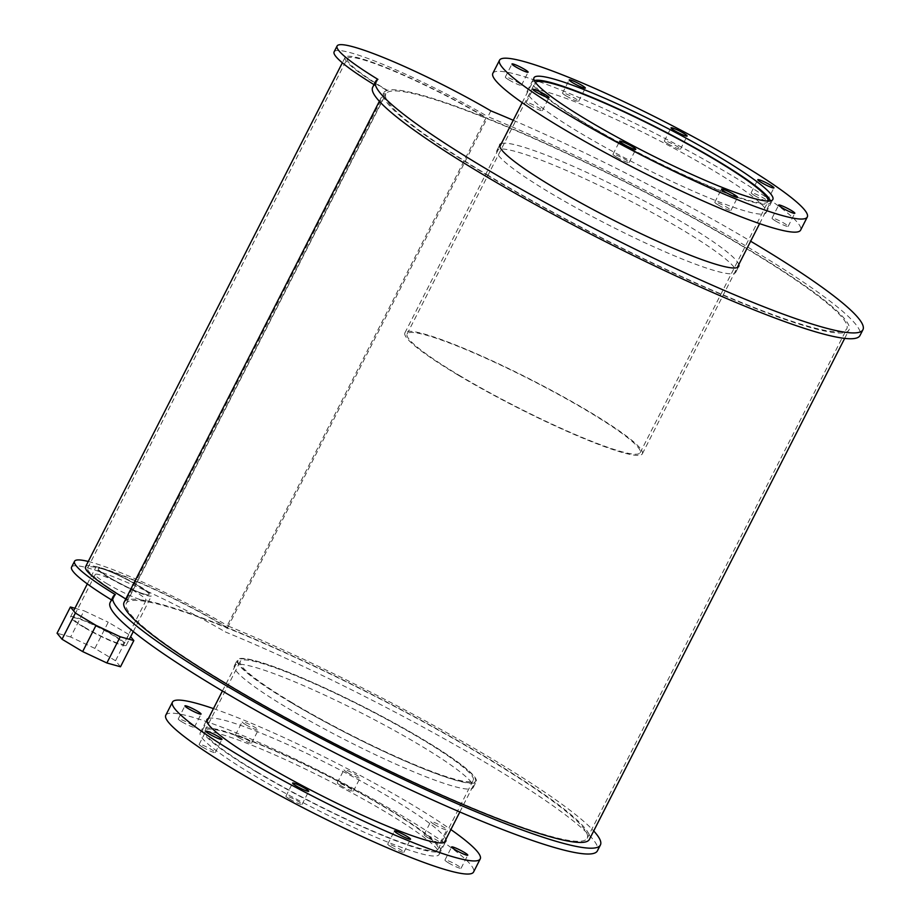 <?xml version="1.0" encoding="UTF-8"?>
<svg xmlns="http://www.w3.org/2000/svg" width="920" height="920" viewBox="0 0 920 920"><rect width="100%" height="100%" fill="white"/><g stroke="black" fill="none" stroke-linecap="round" stroke-linejoin="round"><path stroke-width="0.69" stroke-dasharray="4.6 3.45" d="M292.491 702.926A130.766 15.26 -153 0 1 240.235 661.469A130.766 15.26 -153 0 1 363.676 707.25A130.766 15.26 -153 0 1 473.259 780.206A130.766 15.26 -153 0 1 292.491 702.926M257.267 772.064A130.766 15.26 27 0 0 438.035 849.344A130.766 15.26 27 0 0 328.452 776.388A130.766 15.26 27 0 0 205.011 730.618A130.766 15.26 27 0 0 257.267 772.064M291.283 702.592A133.227 15.548 -153 0 1 238.038 660.353A133.227 15.548 -153 0 1 363.803 706.985A133.227 15.548 -153 0 1 475.456 781.321A133.227 15.548 -153 0 1 291.283 702.592M256.059 771.731A133.227 15.548 -153 0 1 202.814 729.491A133.227 15.548 -153 0 1 328.578 776.123A133.227 15.548 -153 0 1 440.231 850.459A133.227 15.548 -153 0 1 256.059 771.731M208.414 718.485A134.055 15.64 -153 0 1 333.442 766.578A134.055 15.64 -153 0 1 445.843 839.466M253.793 775.261A134.055 15.64 27 0 0 439.116 854.473A134.055 15.64 27 0 0 326.772 779.677A134.055 15.64 27 0 0 200.226 732.757A134.055 15.64 27 0 0 253.793 775.261M448.58 862.925A9.05 1.058 27 0 0 461.081 868.273A9.05 1.058 27 0 0 453.502 863.224A9.05 1.058 27 0 0 444.958 860.062A9.05 1.058 27 0 0 448.58 862.925M434.355 824.446A9.05 1.058 -153 0 1 430.744 821.583A9.05 1.058 -153 0 1 439.277 824.745A9.05 1.058 -153 0 1 446.855 829.794A9.05 1.058 -153 0 1 434.355 824.446M427.685 837.545A9.05 1.058 27 0 0 440.185 842.893A9.05 1.058 27 0 0 432.607 837.844A9.05 1.058 27 0 0 424.062 834.681A9.05 1.058 27 0 0 427.685 837.545M347.587 772.616A9.05 1.058 -153 0 1 343.965 769.741A9.05 1.058 -153 0 1 352.509 772.915A9.05 1.058 -153 0 1 360.088 777.963A9.05 1.058 -153 0 1 347.587 772.616M340.906 785.714A9.05 1.058 27 0 0 353.418 791.062A9.05 1.058 27 0 0 345.828 786.013A9.05 1.058 27 0 0 337.295 782.839A9.05 1.058 27 0 0 340.906 785.714M245.766 724.684A9.05 1.058 -153 0 1 242.155 721.809A9.05 1.058 -153 0 1 250.689 724.983A9.05 1.058 -153 0 1 258.267 730.031A9.05 1.058 -153 0 1 245.766 724.684M239.096 737.782A9.05 1.058 27 0 0 251.597 743.13A9.05 1.058 27 0 0 244.018 738.081A9.05 1.058 27 0 0 235.474 734.907A9.05 1.058 27 0 0 239.096 737.782M181.873 721.832A9.05 1.058 27 0 0 194.373 727.179A9.05 1.058 27 0 0 186.794 722.131A9.05 1.058 27 0 0 178.25 718.969A9.05 1.058 27 0 0 181.873 721.832M202.768 747.212A9.05 1.058 27 0 0 215.268 752.548A9.05 1.058 27 0 0 207.69 747.5A9.05 1.058 27 0 0 199.157 744.337A9.05 1.058 27 0 0 202.768 747.212M289.536 799.043A9.05 1.058 27 0 0 302.047 804.39A9.05 1.058 27 0 0 294.469 799.342A9.05 1.058 27 0 0 285.924 796.179A9.05 1.058 27 0 0 289.536 799.043M391.356 846.975A9.05 1.058 27 0 0 403.857 852.322A9.05 1.058 27 0 0 396.278 847.274A9.05 1.058 27 0 0 387.745 844.111A9.05 1.058 27 0 0 391.356 846.975M213.452 708.607A172.707 20.148 -153 0 1 450.88 829.575M165.784 715.208A172.707 20.148 -153 0 1 328.82 775.663A172.707 20.148 -153 0 1 473.558 872.022M768.246 201.054A130.766 15.26 -153 0 1 768.062 201.618A130.766 15.26 -153 0 1 587.293 124.349A130.766 15.26 -153 0 1 535.037 82.892A130.766 15.26 -153 0 1 535.394 82.409M459.367 375.429A130.766 15.26 27 0 0 640.136 452.709A130.766 15.26 27 0 0 530.541 379.741A130.766 15.26 27 0 0 407.111 333.971A130.766 15.26 27 0 0 459.367 375.429M770.327 200.893A133.227 15.548 -153 0 1 770.258 202.745A133.227 15.548 -153 0 1 586.086 124.004A133.227 15.548 -153 0 1 532.841 81.776A133.227 15.548 -153 0 1 534.29 80.626M458.148 375.096A133.227 15.548 -153 0 1 404.915 332.856A133.227 15.548 -153 0 1 530.679 379.488A133.227 15.548 -153 0 1 642.332 453.824A133.227 15.548 -153 0 1 458.148 375.096M580.865 133.354A134.055 15.64 27 0 0 766.176 212.577A134.055 15.64 27 0 0 653.832 137.781A134.055 15.64 27 0 0 527.286 90.861A134.055 15.64 27 0 0 580.865 133.354M775.64 221.03A9.05 1.058 27 0 0 788.141 226.377A9.05 1.058 27 0 0 780.562 221.329A9.05 1.058 27 0 0 772.029 218.155A9.05 1.058 27 0 0 775.64 221.03M754.745 195.649A9.05 1.058 27 0 0 767.245 200.997A9.05 1.058 27 0 0 759.667 195.948A9.05 1.058 27 0 0 751.134 192.786A9.05 1.058 27 0 0 754.745 195.649M667.977 143.819A9.05 1.058 27 0 0 680.478 149.166A9.05 1.058 27 0 0 672.899 144.118A9.05 1.058 27 0 0 664.355 140.944A9.05 1.058 27 0 0 667.977 143.819M566.156 95.887A9.05 1.058 27 0 0 578.657 101.223A9.05 1.058 27 0 0 571.078 96.186A9.05 1.058 27 0 0 562.534 93.012A9.05 1.058 27 0 0 566.156 95.887M508.932 79.936A9.05 1.058 27 0 0 521.444 85.284A9.05 1.058 27 0 0 513.854 80.235A9.05 1.058 27 0 0 505.322 77.061A9.05 1.058 27 0 0 508.932 79.936M529.828 105.305A9.05 1.058 27 0 0 542.34 110.653A9.05 1.058 27 0 0 534.75 105.604A9.05 1.058 27 0 0 526.217 102.442A9.05 1.058 27 0 0 529.828 105.305M616.607 157.148A9.05 1.058 27 0 0 629.107 162.495A9.05 1.058 27 0 0 621.529 157.446A9.05 1.058 27 0 0 612.984 154.273A9.05 1.058 27 0 0 616.607 157.148M718.417 205.079A9.05 1.058 27 0 0 730.928 210.427A9.05 1.058 27 0 0 723.35 205.378A9.05 1.058 27 0 0 714.806 202.204A9.05 1.058 27 0 0 718.417 205.079M492.844 73.312A172.707 20.148 -153 0 1 655.88 133.768A172.707 20.148 -153 0 1 800.619 230.126M290.881 702.477A134.055 15.64 -153 0 1 237.302 659.985A134.055 15.64 -153 0 1 363.848 706.905A134.055 15.64 -153 0 1 476.192 781.701A134.055 15.64 -153 0 1 290.881 702.477M287.914 708.296A134.055 15.64 27 0 0 473.225 787.52A134.055 15.64 27 0 0 360.881 712.724A134.055 15.64 27 0 0 234.347 665.804A134.055 15.64 27 0 0 287.914 708.296M109.629 577.679A28.497 3.323 -153 0 1 98.245 568.64A28.497 3.323 -153 0 1 125.143 578.611A28.497 3.323 -153 0 1 149.028 594.515A28.497 3.323 -153 0 1 109.629 577.679A28.497 3.323 -153 0 1 98.245 568.64A28.497 3.323 -153 0 1 125.143 578.611A28.497 3.323 -153 0 1 149.028 594.515A28.497 3.323 -153 0 1 109.629 577.679M106.662 583.498A28.497 3.323 27 0 0 146.061 600.334A28.497 3.323 27 0 0 122.176 584.441A28.497 3.323 27 0 0 95.277 574.459A28.497 3.323 27 0 0 106.662 583.498M115.379 594.642L112.424 600.461A115.138 13.432 -153 0 1 111.469 599.886M88.262 561.476A115.138 13.432 -153 0 1 228.321 626.129L225.354 631.948A273.458 31.901 -153 0 1 478.86 758.609A273.458 31.901 -153 0 1 597.436 850.804M110.135 602.519A273.458 31.901 -153 0 1 112.424 600.461M228.321 626.129A273.458 31.901 -153 0 1 593.71 830.944M71.576 567.088A115.138 13.432 -153 0 1 225.354 631.948M501.365 143.543A134.055 15.64 -153 0 1 626.394 191.636A134.055 15.64 -153 0 1 738.783 264.523M550.459 193.039A134.055 15.64 27 0 0 735.77 272.251A134.055 15.64 27 0 0 623.426 197.466A134.055 15.64 27 0 0 496.88 150.535A134.055 15.64 27 0 0 550.459 193.039M377.924 79.373L374.957 85.203A115.138 13.432 -153 0 1 374.014 84.617M490.866 110.86L487.899 116.679A273.458 31.901 -153 0 1 741.405 243.34A273.458 31.901 -153 0 1 859.97 335.547M372.68 87.251A273.458 31.901 -153 0 1 374.957 85.203M513.233 120.267A273.458 31.901 -153 0 1 750.651 241.236M334.121 51.819A115.138 13.432 -153 0 1 487.899 116.679M84.41 627.164A28.497 3.323 27 0 0 123.809 644A28.497 3.323 27 0 0 99.923 628.107A28.497 3.323 27 0 0 73.025 618.125A28.497 3.323 27 0 0 84.41 627.164M108.261 577.288A31.291 3.645 -153 0 1 95.749 567.375A31.291 3.645 -153 0 1 125.292 578.323A31.291 3.645 -153 0 1 151.512 595.78A31.291 3.645 -153 0 1 108.261 577.288M83.041 626.784A31.291 3.645 -153 0 1 70.529 616.86A31.291 3.645 -153 0 1 100.073 627.808A31.291 3.645 -153 0 1 126.293 645.276A31.291 3.645 -153 0 1 83.041 626.784M120.497 666.77L115.517 660.732L128.869 634.535L130.663 636.709M115.517 660.732L94.886 648.404L108.238 622.207L128.869 634.535M94.886 648.404L70.668 637.008L84.019 610.799L108.238 622.207M74.911 608.269L84.019 610.799M70.668 637.008L57.063 633.213M85.514 566.858A102.798 11.994 -153 0 1 227.631 627.612L226.423 627.268L485.99 117.829A100.337 11.707 -153 0 0 347.288 58.535L87.722 567.973A100.337 11.707 -153 0 1 226.423 627.268M125.787 598.966A102.798 11.994 -153 0 0 126.603 599.449L127.811 599.782A100.337 11.707 -153 0 1 87.722 567.973M126.603 599.449L386.181 89.999L387.389 90.344A100.337 11.707 -153 0 1 347.288 58.535M386.181 89.999A102.798 11.994 -153 0 1 345.092 57.408A102.798 11.994 -153 0 1 487.209 118.162L485.99 117.829M227.631 627.612L487.209 118.162M127.811 599.782L387.389 90.344M489.233 175.973A258.647 30.176 -153 0 1 385.871 93.966A258.647 30.176 -153 0 1 630.028 184.506A258.647 30.176 -153 0 1 846.779 328.82A258.647 30.176 -153 0 1 489.233 175.973M229.655 685.411A258.647 30.176 27 0 0 587.213 838.269A258.647 30.176 27 0 0 370.449 693.956A258.647 30.176 27 0 0 126.293 603.417A258.647 30.176 27 0 0 229.655 685.411M488.014 175.628A261.119 30.463 -153 0 1 383.663 92.851A261.119 30.463 -153 0 1 630.154 184.253A261.119 30.463 -153 0 1 848.987 329.947A261.119 30.463 -153 0 1 488.014 175.628M124.096 602.289A261.119 30.463 -153 0 1 370.587 693.692A261.119 30.463 -153 0 1 589.409 839.385M438.035 849.344L473.259 780.206M205.011 730.618L240.235 661.469M440.231 850.459L444.268 842.547M459.85 811.969L475.456 781.321M202.814 729.491L206.85 721.567M222.421 691L238.038 660.353M439.116 854.473L445.786 841.374M200.226 732.757L206.896 719.658M461.081 868.273L467.762 855.174M444.958 860.062L451.639 846.952M440.185 842.893L446.855 829.794M424.062 834.681L430.744 821.583M353.418 791.062L360.088 777.963M337.295 782.839L343.965 769.741M251.597 743.13L258.267 730.031M235.474 734.907L242.155 721.809M194.373 727.179L201.054 714.081M178.25 718.969L184.931 705.858M215.268 752.548L221.95 739.45M199.157 744.337L205.827 731.239M302.047 804.39L308.717 791.292M285.924 796.179L292.594 783.081M403.857 852.322L410.538 839.224M387.745 844.111L394.416 831.013M640.136 452.709L768.062 201.618M407.111 333.971L535.037 82.892M642.332 453.824L737.219 267.605M759.621 223.629L770.258 202.745M404.915 332.856L499.801 146.625M522.203 102.66L532.841 81.776M766.176 212.577L772.846 199.479M527.286 90.861L533.968 77.763M788.141 226.377L794.822 213.267M772.029 218.155L778.699 205.056M767.245 200.997L773.927 187.898M751.134 192.786L757.804 179.688M680.478 149.166L687.148 136.056M664.355 140.944L671.036 127.845M578.657 101.223L585.338 88.124M562.534 93.012L569.216 79.913M521.444 85.284L528.115 72.174M505.322 77.061L511.991 63.963M542.34 110.653L549.01 97.554M526.217 102.442L532.887 89.343M629.107 162.495L635.789 149.396M612.984 154.273L619.666 141.174M730.928 210.427L737.598 197.328M714.806 202.204L721.475 189.106M473.225 787.52L476.192 781.701M234.347 665.804L237.302 659.985M146.061 600.334L123.809 644M95.277 574.459L73.025 618.125M735.77 272.251L738.737 266.432M496.88 150.535L499.847 144.716M126.293 645.276L129.34 639.308M133.285 631.557L151.512 595.78M70.529 616.86L73.588 610.869M87.32 583.912L95.749 567.375M345.092 57.408L342.343 62.801M587.213 838.269L846.779 328.82M126.293 603.417L385.871 93.966M844.686 338.387L848.987 329.947M379.362 101.292L383.663 92.851"/><path stroke-width="1.38" d="M445.843 839.466A134.055 15.64 -153 0 1 445.786 841.374A134.055 15.64 -153 0 1 260.475 762.151A134.055 15.64 -153 0 1 206.896 719.658A134.055 15.64 -153 0 1 208.414 718.485M455.25 849.827A9.05 1.058 -153 0 1 451.639 846.952A9.05 1.058 -153 0 1 460.172 850.126A9.05 1.058 -153 0 1 467.762 855.174A9.05 1.058 -153 0 1 455.25 849.827M188.542 708.733A9.05 1.058 -153 0 1 184.931 705.858A9.05 1.058 -153 0 1 193.476 709.032A9.05 1.058 -153 0 1 201.054 714.081A9.05 1.058 -153 0 1 188.542 708.733M209.438 734.102A9.05 1.058 -153 0 1 205.827 731.239A9.05 1.058 -153 0 1 214.371 734.401A9.05 1.058 -153 0 1 221.95 739.45A9.05 1.058 -153 0 1 209.438 734.102M296.217 785.944A9.05 1.058 -153 0 1 292.594 783.081A9.05 1.058 -153 0 1 301.139 786.244A9.05 1.058 -153 0 1 308.717 791.292A9.05 1.058 -153 0 1 296.217 785.944M398.026 833.876A9.05 1.058 -153 0 1 394.416 831.013A9.05 1.058 -153 0 1 402.96 834.175A9.05 1.058 -153 0 1 410.538 839.224A9.05 1.058 -153 0 1 398.026 833.876M450.88 829.575A172.707 20.148 -153 0 1 480.228 858.923A172.707 20.148 -153 0 1 241.477 756.861A172.707 20.148 -153 0 1 172.465 702.109A172.707 20.148 -153 0 1 213.452 708.607M480.228 858.923L473.558 872.022A172.707 20.148 -153 0 1 234.807 769.959A172.707 20.148 -153 0 1 165.784 715.208L172.465 702.109M535.394 82.409A130.766 15.26 -153 0 1 658.478 128.662A130.766 15.26 -153 0 1 768.246 201.054M534.29 80.626A133.227 15.548 -153 0 1 658.605 128.409A133.227 15.548 -153 0 1 770.327 200.893M587.535 120.255A134.055 15.64 -153 0 1 533.968 77.763A134.055 15.64 -153 0 1 660.502 124.683A134.055 15.64 -153 0 1 772.846 199.479A134.055 15.64 -153 0 1 587.535 120.255M782.31 207.931A9.05 1.058 -153 0 1 778.699 205.056A9.05 1.058 -153 0 1 787.244 208.23A9.05 1.058 -153 0 1 794.822 213.267A9.05 1.058 -153 0 1 782.31 207.931M761.415 182.551A9.05 1.058 -153 0 1 757.804 179.688A9.05 1.058 -153 0 1 766.348 182.85A9.05 1.058 -153 0 1 773.927 187.898A9.05 1.058 -153 0 1 761.415 182.551M674.647 130.709A9.05 1.058 -153 0 1 671.036 127.845A9.05 1.058 -153 0 1 679.569 131.008A9.05 1.058 -153 0 1 687.148 136.056A9.05 1.058 -153 0 1 674.647 130.709M572.827 82.777A9.05 1.058 -153 0 1 569.216 79.913A9.05 1.058 -153 0 1 577.748 83.076A9.05 1.058 -153 0 1 585.338 88.124A9.05 1.058 -153 0 1 572.827 82.777M515.614 66.838A9.05 1.058 -153 0 1 511.991 63.963A9.05 1.058 -153 0 1 520.536 67.137A9.05 1.058 -153 0 1 528.115 72.174A9.05 1.058 -153 0 1 515.614 66.838M536.509 92.207A9.05 1.058 -153 0 1 532.887 89.343A9.05 1.058 -153 0 1 541.431 92.506A9.05 1.058 -153 0 1 549.01 97.554A9.05 1.058 -153 0 1 536.509 92.207M623.277 144.049A9.05 1.058 -153 0 1 619.666 141.174A9.05 1.058 -153 0 1 628.199 144.348A9.05 1.058 -153 0 1 635.789 149.396A9.05 1.058 -153 0 1 623.277 144.049M725.098 191.981A9.05 1.058 -153 0 1 721.475 189.106A9.05 1.058 -153 0 1 730.02 192.28A9.05 1.058 -153 0 1 737.598 197.328A9.05 1.058 -153 0 1 725.098 191.981M568.548 114.965A172.707 20.148 -153 0 1 499.525 60.214A172.707 20.148 -153 0 1 662.549 120.669A172.707 20.148 -153 0 1 807.288 217.028A172.707 20.148 -153 0 1 568.548 114.965M807.288 217.028L800.619 230.126A172.707 20.148 -153 0 1 561.867 128.064A172.707 20.148 -153 0 1 492.844 73.312L499.525 60.214M593.71 830.944A273.458 31.901 -153 0 1 600.404 844.985L597.436 850.804A273.458 31.901 -153 0 1 339.296 755.09A273.458 31.901 -153 0 1 110.135 602.519L113.102 596.689A273.458 31.901 -153 0 1 115.379 594.642A115.138 13.432 -153 0 1 74.543 561.269A115.138 13.432 -153 0 1 88.262 561.476M600.404 844.985A273.458 31.901 -153 0 1 342.263 749.271A273.458 31.901 -153 0 1 113.102 596.689M111.469 599.886A115.138 13.432 -153 0 1 71.576 567.088L74.543 561.269M738.783 264.523A134.055 15.64 -153 0 1 738.737 266.432A134.055 15.64 -153 0 1 553.426 187.208A134.055 15.64 -153 0 1 499.847 144.716A134.055 15.64 -153 0 1 501.365 143.543M750.651 241.236A273.458 31.901 -153 0 1 862.937 329.716L859.97 335.547A273.458 31.901 -153 0 1 601.841 239.821A273.458 31.901 -153 0 1 372.68 87.251L375.647 81.431A273.458 31.901 -153 0 1 377.924 79.373A115.138 13.432 -153 0 1 337.088 46A115.138 13.432 -153 0 1 490.866 110.86A273.458 31.901 -153 0 1 513.233 120.267M862.937 329.716A273.458 31.901 -153 0 1 604.808 234.002A273.458 31.901 -153 0 1 375.647 81.431M374.014 84.617A115.138 13.432 -153 0 1 334.121 51.819L337.088 46M75.382 613.042L62.031 639.239L82.662 651.578L96.013 625.37L75.382 613.042L70.403 607.005L74.911 608.269M82.662 651.578L106.881 662.975L120.232 636.778L96.013 625.37M106.881 662.975L120.497 666.77L133.837 640.561L120.232 636.778M130.663 636.709L133.837 640.561M62.031 639.239L57.063 633.213L70.403 607.005M125.787 598.966A102.798 11.994 -153 0 1 85.514 566.858L342.343 62.801M844.686 338.387L589.409 839.385A261.119 30.463 -153 0 1 228.447 685.078A261.119 30.463 -153 0 1 124.096 602.289L379.362 101.292M444.268 842.547L459.85 811.969M206.85 721.567L222.421 691M737.219 267.605L759.621 223.629M499.801 146.625L522.203 102.66M129.34 639.308L133.285 631.557M73.588 610.869L87.32 583.912"/></g></svg>
